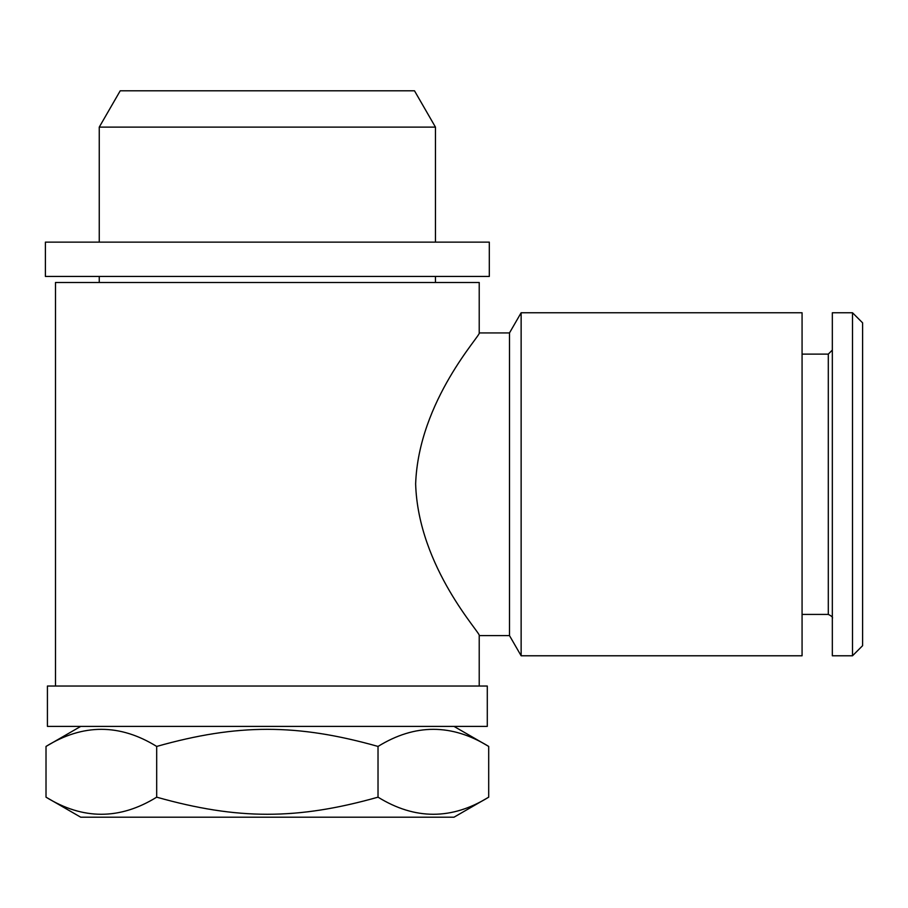 <?xml version="1.0" encoding="UTF-8"?>
<svg xmlns="http://www.w3.org/2000/svg" width="908" height="908" viewBox="0 0 908 908"><rect width="100%" height="100%" fill="white"/><g stroke="black" fill="none" stroke-linecap="round" stroke-linejoin="round"><path stroke-width="1.36" d="M802.07 354.12L828.3 354.12L832.33 350.079M862.6 645.69L862.6 322.839L852.51 312.761L852.51 655.78L862.6 645.69M852.51 655.78L832.33 655.78L832.33 312.761L852.51 312.761M267.361 686.039L487.29 686.039L487.29 726.4L47.42 726.4L47.42 686.039L267.361 686.039M55.49 686.039L55.49 282.49L479.22 282.49L479.22 332.93C482.103 333.962 418.633 400.258 415.637 483.896C418.202 567.863 482.137 634.567 479.22 635.6L479.22 686.039M479.22 332.93L509.49 332.93L509.49 635.6L479.22 635.6M521.135 312.761L521.135 655.78L802.07 655.78L802.07 312.761L521.135 312.761L509.49 332.93M509.49 635.6L521.135 655.78M99.256 127.12L120.219 90.8L414.491 90.8L435.454 127.12L99.256 127.12L99.256 242.13M454 726.4L488.697 746.433C451.809 723.631 414.922 723.631 378.023 746.433C297.177 723.631 237.533 723.631 156.687 746.433C119.788 723.631 82.9 723.631 46.013 746.433L46.013 797.167C82.9 819.969 119.788 819.969 156.687 797.167C237.533 819.969 297.177 819.969 378.023 797.167L378.023 746.433M378.023 797.167C414.922 819.969 451.809 819.969 488.697 797.167L488.697 746.433M46.013 797.167L80.71 817.2L454 817.2L488.697 797.167M156.687 797.167L156.687 746.433M489.31 276.441L45.4 276.441L45.4 242.13L489.31 242.13L489.31 276.441M802.07 614.41L828.3 614.41L828.3 354.12M828.3 614.41C831.796 616.112 833.147 617.463 832.33 618.45M435.454 282.49L435.454 276.441M435.454 242.13L435.454 127.12M99.256 282.49L99.256 276.441M80.71 726.4L46.013 746.433"/></g></svg>
